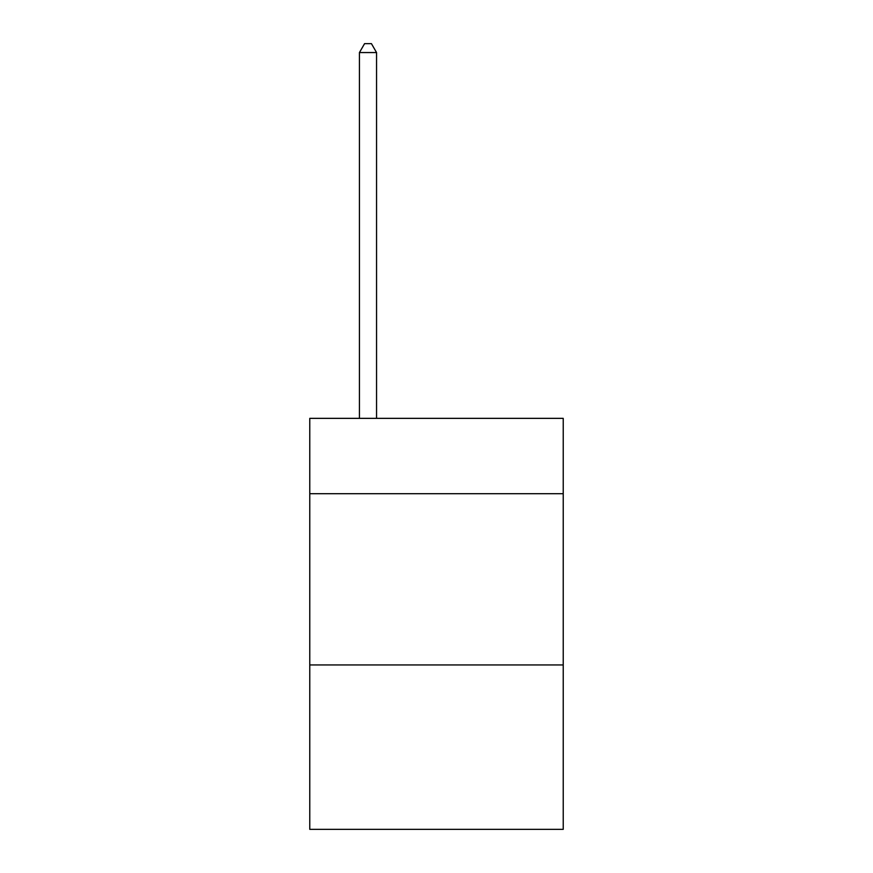 <?xml version="1.0" encoding="UTF-8"?>
<svg xmlns="http://www.w3.org/2000/svg" width="873" height="873" viewBox="0 0 873 873"><rect width="100%" height="100%" fill="white"/><g stroke="black" fill="none" stroke-linecap="round" stroke-linejoin="round"><path stroke-width="1.31" d="M563.227 493.692L563.227 418.353L309.773 418.353L309.773 493.692L563.227 493.692L563.227 829.35L309.773 829.35L309.773 493.692M563.227 664.953L309.773 664.953M376.558 418.353L376.558 52.555L359.436 52.555L359.436 418.353M359.436 52.555L364.576 43.65L371.429 43.65L376.558 52.555"/></g></svg>
